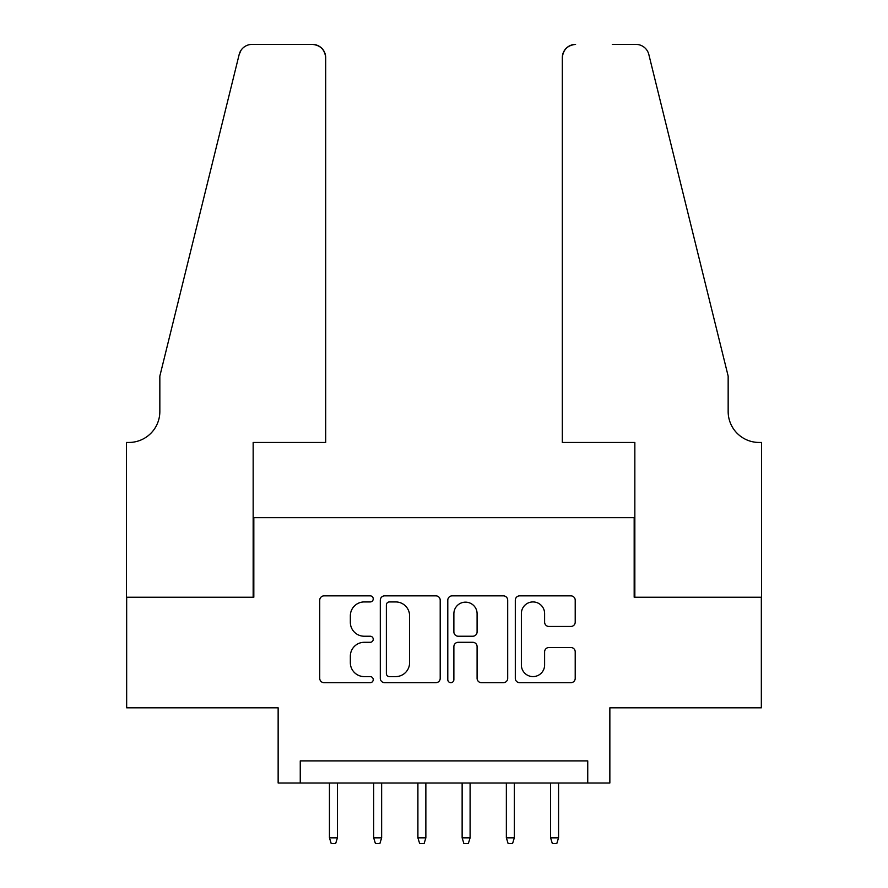 <?xml version="1.0" encoding="UTF-8"?>
<svg xmlns="http://www.w3.org/2000/svg" width="888" height="888" viewBox="0 0 888 888"><rect width="100%" height="100%" fill="white"/><g stroke="black" fill="none" stroke-linecap="round" stroke-linejoin="round"><path stroke-width="1.33" d="M373.238 598.889A3.041 3.041 0 0 0 370.196 595.859L324.076 595.859A4.34 4.34 0 0 0 319.736 600.199L319.736 678.343A4.34 4.34 0 0 0 324.076 682.683L370.196 682.683A3.041 3.041 0 0 0 373.238 679.642A3.041 3.041 0 0 0 370.196 676.601L364.224 676.601A13.897 13.897 0 0 1 350.338 662.714L350.338 656.199A13.897 13.897 0 0 1 364.224 642.302L370.196 642.302A3.041 3.041 0 0 0 373.238 639.271A3.041 3.041 0 0 0 370.196 636.23L364.224 636.23A13.897 13.897 0 0 1 350.338 622.333L350.338 615.828A13.897 13.897 0 0 1 364.224 601.931L370.196 601.931A3.041 3.041 0 0 0 373.238 598.889M570.873 626.462A4.34 4.34 0 0 0 575.213 622.122L575.213 600.199A4.34 4.34 0 0 0 570.873 595.859L519.647 595.859A4.34 4.34 0 0 0 515.306 600.199L515.306 678.343A4.34 4.34 0 0 0 519.647 682.683L570.873 682.683A4.34 4.34 0 0 0 575.213 678.343L575.213 651.859A4.34 4.34 0 0 0 570.873 647.519L548.951 647.519A4.34 4.34 0 0 0 544.61 651.859L544.61 664.99A11.611 11.611 0 0 1 533 676.601A11.611 11.611 0 0 1 521.378 664.99L521.378 613.541A11.611 11.611 0 0 1 533 601.931A11.611 11.611 0 0 1 544.61 613.541L544.61 622.122A4.34 4.34 0 0 0 548.951 626.462L570.873 626.462M587.745 783.005L609.856 783.005L609.856 707.825L761.338 707.825L761.338 597.247L634.176 597.247L634.176 517.637L253.824 517.637L253.824 597.247L126.662 597.247L126.662 707.825L278.144 707.825L278.144 783.005L587.745 783.005L587.745 760.894L300.255 760.894L300.255 783.005M440.204 600.199A4.34 4.34 0 0 0 435.864 595.859L384.637 595.859A4.34 4.34 0 0 0 380.297 600.199L380.297 678.343A4.34 4.34 0 0 0 384.637 682.683L435.864 682.683A4.34 4.34 0 0 0 440.204 678.343L440.204 600.199M452.136 595.859L503.363 595.859A4.34 4.34 0 0 1 507.703 600.199L507.703 678.343A4.34 4.34 0 0 1 503.363 682.683L481.44 682.683A4.34 4.34 0 0 1 477.1 678.343L477.1 646.642A4.34 4.34 0 0 0 472.76 642.302L458.219 642.302A4.34 4.34 0 0 0 453.879 646.642L453.879 679.642A3.041 3.041 0 0 1 450.838 682.683A3.041 3.041 0 0 1 447.796 679.642L447.796 600.199A4.34 4.34 0 0 1 452.136 595.859M389.41 601.931A3.041 3.041 0 0 0 386.369 604.972L386.369 673.559A3.041 3.041 0 0 0 389.41 676.601L395.704 676.601A13.897 13.897 0 0 0 409.59 662.714L409.59 615.828A13.897 13.897 0 0 0 395.704 601.931L389.41 601.931M477.1 613.763A11.611 11.611 0 0 0 465.49 602.153A11.611 11.611 0 0 0 453.879 613.763L453.879 631.89A4.34 4.34 0 0 0 458.219 636.23L472.76 636.23A4.34 4.34 0 0 0 477.1 631.89L477.1 613.763M337.407 837.85L335.642 843.6L331.224 843.6L329.448 837.85L337.407 837.85L337.407 783.005M329.448 837.85L329.448 783.005M325.685 442.457L325.685 57.665A13.264 13.264 0 0 0 312.421 44.4L252.048 44.4A13.264 13.264 0 0 0 239.172 54.49L159.84 376.112L159.84 411.488A30.958 30.958 0 0 1 128.871 442.457L126.44 442.457L126.44 597.247L253.158 597.247L253.158 442.457L325.685 442.457L325.685 57.665C324.841 49.661 320.424 45.244 312.421 44.4L275.713 44.4M239.172 54.49C242.546 47.219 242.546 47.219 239.172 54.49L241.037 50.272M159.84 411.488A30.958 30.958 0 0 1 128.871 442.457M562.315 442.457L562.315 57.665L562.315 442.457L634.842 442.457L634.842 597.247L761.56 597.247L761.56 442.457L759.129 442.457A30.958 30.958 0 0 1 728.16 411.488A30.958 30.958 0 0 0 759.129 442.457M703.84 277.489L648.828 54.49L728.16 376.112L728.16 411.488M612.287 44.4L635.952 44.4A13.264 13.264 0 0 1 648.828 54.49C645.454 47.219 645.454 47.219 648.828 54.49C645.454 47.219 645.454 47.219 648.828 54.49M575.579 44.4A13.264 13.264 0 0 0 562.315 57.665C563.159 49.661 567.576 45.244 575.579 44.4M381.64 837.85L379.864 843.6L375.446 843.6L373.682 837.85L381.64 837.85L381.64 783.005M373.682 837.85L373.682 783.005M425.863 837.85L424.098 843.6L419.68 843.6L417.904 837.85L425.863 837.85L425.863 783.005M417.904 837.85L417.904 783.005M470.096 837.85L468.32 843.6L463.902 843.6L462.137 837.85L470.096 837.85L470.096 783.005M462.137 837.85L462.137 783.005M514.319 837.85L512.554 843.6L508.136 843.6L506.36 837.85L514.319 837.85L514.319 783.005M506.36 837.85L506.36 783.005M558.552 837.85L556.776 843.6L552.358 843.6L550.593 837.85L558.552 837.85L558.552 783.005M550.593 837.85L550.593 783.005"/></g></svg>
